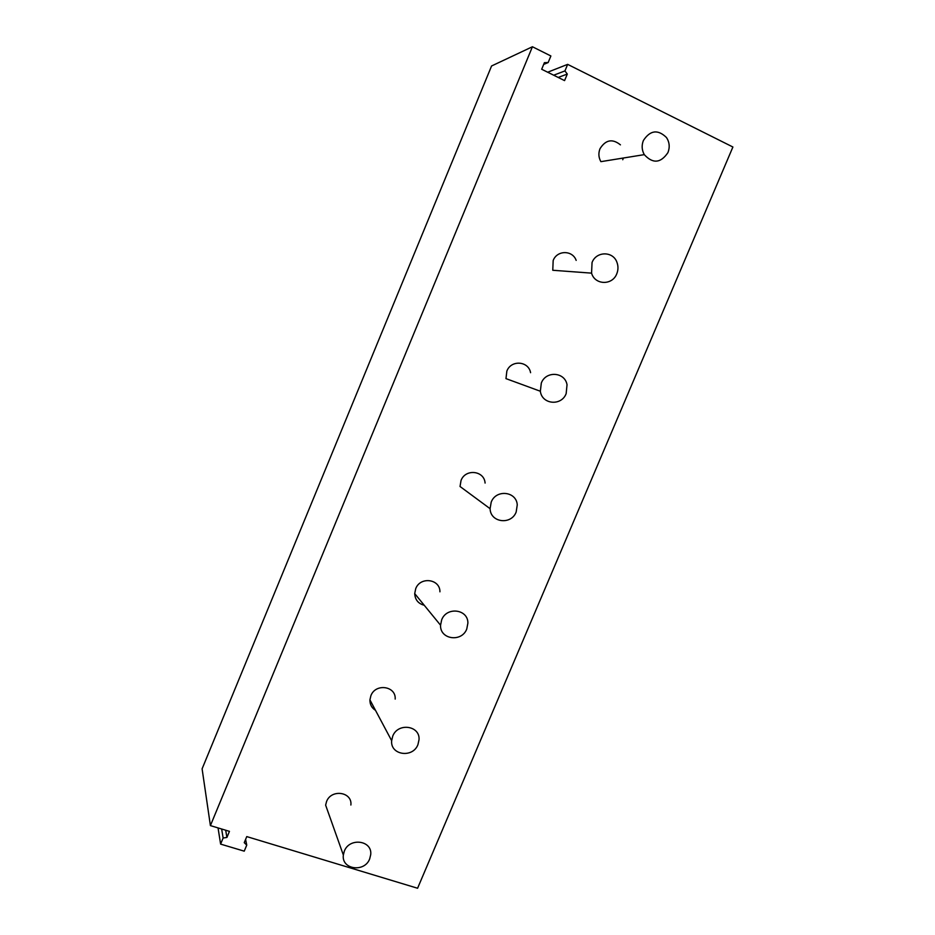 <?xml version="1.0" encoding="UTF-8"?>
<svg xmlns="http://www.w3.org/2000/svg" width="935" height="935" viewBox="0 0 935 935"><rect width="100%" height="100%" fill="white"/><g stroke="black" fill="none" stroke-linecap="round" stroke-linejoin="round"><path stroke-width="1.4" d="M567.65 64.363L564.939 70.92L567.288 74.064L564.576 80.609L541.681 69.248L544.404 62.668L548.155 62.552L550.879 55.971L532.424 46.75L210.41 825.605L229.449 831.355L226.924 837.444L223.126 838.017L220.613 844.106L244.234 851.166L246.746 845.111L244.245 842.657L246.77 836.591L417.583 888.25L732.9 147.005L567.65 64.363L547.676 72.229M210.41 825.605L202.1 768.839L491.576 65.976L532.424 46.75M246.746 845.111L245.601 839.396M226.924 837.444L225.686 830.222M223.126 838.017L221.653 828.994M220.613 844.106L218.042 827.907M564.939 70.92L553.684 75.209M567.288 74.064L558.207 77.441M548.155 62.552L543.679 64.41M622.745 159.745L623.341 158.027M620.431 144.855C612.437 138.438 605.623 139.736 600.001 148.723C598.271 153.211 598.564 157.524 600.889 161.65L644.285 154.637C652.829 163.929 660.718 163.251 667.952 152.58C669.986 147.251 669.507 142.249 666.503 137.55C657.901 129.182 650.199 130.164 643.385 140.507C641.492 145.416 641.796 150.126 644.285 154.637M576.17 260.397C572.594 249.996 557.05 250.031 553.169 260.526L552.772 270.273L591.563 273.137C594.882 285.163 612.39 285.572 616.761 273.815C618.292 269.993 618.362 266.171 616.96 262.361C613.15 251.024 596.308 251.059 592.054 262.501L591.563 273.137M530.589 372.703C528.567 360.922 511.036 359.694 506.852 371.101L505.975 378.628L540.348 391.239C541.949 404.575 561.503 406.281 566.166 393.612L567.031 384.729C564.904 371.92 545.911 370.611 541.318 383.046L540.348 391.239M485.09 483.079C484.353 470.574 465.431 468.458 461.037 480.473L460.032 486.492L490.092 508.687C490.361 522.688 511.305 525.248 516.178 511.983L517.254 504.877C516.506 491.296 496.017 489.075 491.202 502.153L490.092 508.687M439.929 591.82C440.163 578.929 420.259 576.264 415.724 588.664L414.708 593.608C415.105 599.803 418.284 603.683 424.221 605.249M466.775 628.974L467.886 623.131C468.201 609.141 446.638 606.359 441.671 619.847L440.56 625.223C439.824 639.552 461.773 642.602 466.775 628.974M395.178 699.088C396.171 685.998 375.531 683.029 370.891 695.687L369.921 699.859C369.839 704.441 371.698 707.947 375.508 710.355M417.945 744.599L419.032 739.667C420.154 725.478 397.784 722.416 392.723 736.172L391.66 740.695C390.152 755.176 412.861 758.449 417.945 744.599M350.882 805.023C352.472 791.84 331.247 788.743 326.549 801.552L325.637 805.152L328.793 814.034M369.687 858.879L370.716 854.637C372.481 840.378 349.468 837.222 344.337 851.13L343.344 855.011C341.252 869.538 364.557 872.858 369.687 858.879M414.708 593.608L440.56 625.223M369.921 699.859L391.66 740.695M325.637 805.152L343.344 855.011"/></g></svg>
